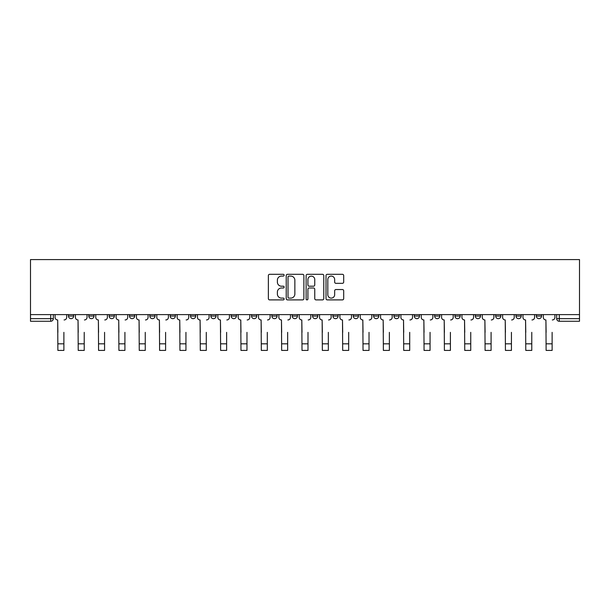 <?xml version="1.0" encoding="UTF-8"?>
<svg xmlns="http://www.w3.org/2000/svg" width="610" height="610" viewBox="0 0 610 610"><rect width="100%" height="100%" fill="white"/><g stroke="black" fill="none" stroke-linecap="round" stroke-linejoin="round"><path stroke-width="0.91" d="M284.138 275.202A0.9 0.9 0 0 0 283.238 274.302L269.643 274.302A1.281 1.281 0 0 0 268.362 275.583L268.362 298.625A1.281 1.281 0 0 0 269.643 299.899L283.238 299.899A0.9 0.9 0 0 0 284.138 299.007A0.9 0.9 0 0 0 283.238 298.107L281.477 298.107A4.095 4.095 0 0 1 277.382 294.012L277.382 292.091A4.095 4.095 0 0 1 281.477 287.996L283.238 287.996A0.9 0.9 0 0 0 284.138 287.104A0.9 0.9 0 0 0 283.238 286.204L281.477 286.204A4.095 4.095 0 0 1 277.382 282.11L277.382 280.188A4.095 4.095 0 0 1 281.477 276.094L283.238 276.094A0.9 0.9 0 0 0 284.138 275.202M475.304 316.049L475.304 314.615L475.304 316.049A2.608 2.608 0 0 0 477.912 318.656A2.608 2.608 0 0 1 475.304 316.049L480.52 316.049A2.608 2.608 0 0 1 477.912 318.656A2.608 2.608 0 0 0 480.52 316.049L480.52 314.615L480.52 316.049M292.221 314.615L292.221 316.049L297.436 316.049A2.608 2.608 0 0 1 294.828 318.656A2.608 2.608 0 0 1 292.221 316.049L292.221 314.615M231.19 314.615L231.19 316.049L236.405 316.049A2.608 2.608 0 0 1 233.798 318.656A2.608 2.608 0 0 1 231.19 316.049L231.19 314.615M190.503 314.615L190.503 316.049L195.719 316.049A2.608 2.608 0 0 1 193.111 318.656A2.608 2.608 0 0 1 190.503 316.049L190.503 314.615M170.159 314.615L170.159 316.049L175.375 316.049A2.608 2.608 0 0 1 172.767 318.656A2.608 2.608 0 0 1 170.159 316.049L170.159 314.615M129.48 314.615L129.48 316.049L134.696 316.049A2.608 2.608 0 0 1 132.088 318.656A2.608 2.608 0 0 1 129.48 316.049L129.48 314.615M342.408 283.33A1.281 1.281 0 0 0 343.689 282.049L343.689 275.583A1.281 1.281 0 0 0 342.408 274.302L327.303 274.302A1.281 1.281 0 0 0 326.022 275.583L326.022 298.625A1.281 1.281 0 0 0 327.303 299.899L342.408 299.899A1.281 1.281 0 0 0 343.689 298.625L343.689 290.817A1.281 1.281 0 0 0 342.408 289.536L335.942 289.536A1.281 1.281 0 0 0 334.661 290.817L334.661 294.683A3.424 3.424 0 0 1 331.238 298.107A3.424 3.424 0 0 1 327.814 294.683L327.814 279.517A3.424 3.424 0 0 1 331.238 276.094A3.424 3.424 0 0 1 334.661 279.517L334.661 282.049A1.281 1.281 0 0 0 335.942 283.33L342.408 283.33M579.5 314.615L30.5 314.615L30.5 259.585L579.5 259.585L579.5 321.264L559.286 321.264A2.608 2.608 0 0 1 556.678 318.656L579.5 318.656M303.879 275.583A1.281 1.281 0 0 0 302.598 274.302L287.493 274.302A1.281 1.281 0 0 0 286.22 275.583L286.22 298.625A1.281 1.281 0 0 0 287.493 299.899L302.598 299.899A1.281 1.281 0 0 0 303.879 298.625L303.879 275.583M307.402 274.302L322.507 274.302A1.281 1.281 0 0 1 323.78 275.583L323.78 298.625A1.281 1.281 0 0 1 322.507 299.899L316.041 299.899A1.281 1.281 0 0 1 314.76 298.625L314.76 289.277A1.281 1.281 0 0 0 313.479 287.996L309.194 287.996A1.281 1.281 0 0 0 307.913 289.277L307.913 299.007A0.9 0.9 0 0 1 307.013 299.899A0.9 0.9 0 0 1 306.121 299.007L306.121 275.583A1.281 1.281 0 0 1 307.402 274.302M556.678 314.615L556.678 318.656M53.322 314.615L53.322 318.656L53.322 314.615M50.714 314.615L50.714 321.264L30.5 321.264L30.5 318.656L53.322 318.656A2.608 2.608 0 0 1 50.714 321.264A2.608 2.608 0 0 0 53.322 318.656M30.5 314.615L30.5 318.656M536.335 314.615L536.335 316.049L541.55 316.049L541.55 314.615L541.55 316.049A2.608 2.608 0 0 1 538.943 318.656A2.608 2.608 0 0 1 536.335 316.049A2.608 2.608 0 0 0 538.943 318.656M521.207 314.615L521.207 316.049A2.608 2.608 0 0 1 518.599 318.656A2.608 2.608 0 0 1 515.991 316.049L521.207 316.049M515.991 314.615L515.991 316.049M495.648 314.615L495.648 316.049L500.863 316.049L500.863 314.615L500.863 316.049A2.608 2.608 0 0 1 498.256 318.656A2.608 2.608 0 0 1 495.648 316.049A2.608 2.608 0 0 0 498.256 318.656M454.961 314.615L454.961 316.049L460.184 316.049L460.184 314.615L460.184 316.049A2.608 2.608 0 0 1 457.576 318.656A2.608 2.608 0 0 1 454.961 316.049A2.608 2.608 0 0 0 457.576 318.656M439.841 316.049L439.841 314.615L439.841 316.049A2.608 2.608 0 0 1 437.233 318.656A2.608 2.608 0 0 1 434.625 316.049L439.841 316.049A2.608 2.608 0 0 1 437.233 318.656M434.625 314.615L434.625 316.049M419.497 314.615L419.497 316.049A2.608 2.608 0 0 1 416.889 318.656A2.608 2.608 0 0 1 414.281 316.049L419.497 316.049A2.608 2.608 0 0 1 416.889 318.656M414.281 314.615L414.281 316.049M399.154 314.615L399.154 316.049A2.608 2.608 0 0 1 396.546 318.656A2.608 2.608 0 0 1 393.938 316.049L399.154 316.049M393.938 314.615L393.938 316.049M378.81 314.615L378.81 316.049A2.608 2.608 0 0 1 376.202 318.656A2.608 2.608 0 0 1 373.594 316.049L378.81 316.049M373.594 314.615L373.594 316.049M358.466 314.615L358.466 316.049A2.608 2.608 0 0 1 355.859 318.656A2.608 2.608 0 0 1 353.251 316.049L358.466 316.049M353.251 314.615L353.251 316.049M338.123 314.615L338.123 316.049A2.608 2.608 0 0 1 335.515 318.656A2.608 2.608 0 0 1 332.907 316.049A2.608 2.608 0 0 0 335.515 318.656M332.907 314.615L332.907 316.049L338.123 316.049M317.779 314.615L317.779 316.049A2.608 2.608 0 0 1 315.172 318.656A2.608 2.608 0 0 1 312.564 316.049A2.608 2.608 0 0 0 315.172 318.656M312.564 314.615L312.564 316.049L317.779 316.049M297.436 314.615L297.436 316.049A2.608 2.608 0 0 1 294.828 318.656M277.092 314.615L277.092 316.049A2.608 2.608 0 0 1 274.485 318.656A2.608 2.608 0 0 1 271.877 316.049L277.092 316.049M271.877 314.615L271.877 316.049M256.749 314.615L256.749 316.049A2.608 2.608 0 0 1 254.141 318.656A2.608 2.608 0 0 1 251.533 316.049L256.749 316.049L256.749 314.615M251.533 314.615L251.533 316.049M236.405 314.615L236.405 316.049M216.062 314.615L216.062 316.049A2.608 2.608 0 0 1 213.454 318.656A2.608 2.608 0 0 1 210.846 316.049L216.062 316.049L216.062 314.615M210.846 314.615L210.846 316.049M195.719 314.615L195.719 316.049L195.719 314.615M175.375 316.049L175.375 314.615L175.375 316.049A2.608 2.608 0 0 1 172.767 318.656M155.039 314.615L155.039 316.049A2.608 2.608 0 0 1 152.424 318.656A2.608 2.608 0 0 1 149.816 316.049A2.608 2.608 0 0 0 152.424 318.656A2.608 2.608 0 0 0 155.039 316.049L155.039 314.615M149.816 314.615L149.816 316.049L155.039 316.049M134.696 314.615L134.696 316.049M114.352 314.615L114.352 316.049A2.608 2.608 0 0 1 111.744 318.656A2.608 2.608 0 0 1 109.137 316.049A2.608 2.608 0 0 0 111.744 318.656A2.608 2.608 0 0 0 114.352 316.049L109.137 316.049L109.137 314.615M88.793 314.615L88.793 316.049L94.009 316.049L94.009 314.615L94.009 316.049A2.608 2.608 0 0 1 91.401 318.656A2.608 2.608 0 0 1 88.793 316.049A2.608 2.608 0 0 0 91.401 318.656M68.45 314.615L68.45 316.049L73.665 316.049L73.665 314.615L73.665 316.049A2.608 2.608 0 0 1 71.057 318.656A2.608 2.608 0 0 1 68.45 316.049A2.608 2.608 0 0 0 71.057 318.656M288.904 276.094A0.9 0.9 0 0 0 288.012 276.993L288.012 297.215A0.9 0.9 0 0 0 288.904 298.107L290.756 298.107A4.095 4.095 0 0 0 294.859 294.012L294.859 280.188A4.095 4.095 0 0 0 290.756 276.094L288.904 276.094M314.76 279.586A3.424 3.424 0 0 0 311.336 276.155A3.424 3.424 0 0 0 307.913 279.586L307.913 284.923A1.281 1.281 0 0 0 309.194 286.204L313.479 286.204A1.281 1.281 0 0 0 314.76 284.923L314.76 279.586M55.083 317.352L55.083 314.615L55.083 317.352A2.608 2.608 0 0 0 57.691 319.96L57.881 332.351M57.691 319.96L57.881 350.414L63.882 350.414L63.882 332.351M66.688 317.352L66.688 314.615L66.688 317.352A2.608 2.608 0 0 1 64.081 319.96M63.882 350.414L57.881 350.414M75.426 317.352L75.426 314.615L75.426 317.352A2.608 2.608 0 0 0 78.034 319.96L78.225 332.351M78.034 319.96L78.225 350.414L84.226 350.414L84.226 332.351M87.032 317.352L87.032 314.615L87.032 317.352A2.608 2.608 0 0 1 84.424 319.96M95.77 317.352L95.77 314.615L95.77 317.352A2.608 2.608 0 0 0 98.378 319.96L98.568 332.351M98.378 319.96L98.568 350.414L104.569 350.414L104.569 332.351M107.375 317.352L107.375 314.615L107.375 317.352A2.608 2.608 0 0 1 104.767 319.96M84.226 350.414L78.225 350.414M104.569 350.414L98.568 350.414M116.113 317.352L116.113 314.615L116.113 317.352A2.608 2.608 0 0 0 118.721 319.96L118.912 332.351M118.721 319.96L118.912 350.414L124.913 350.414L124.913 332.351M127.719 317.352L127.719 314.615L127.719 317.352A2.608 2.608 0 0 1 125.111 319.96M136.449 317.352L136.449 314.615L136.449 317.352A2.608 2.608 0 0 0 139.065 319.96L139.255 332.351M139.065 319.96L139.255 350.414L145.256 350.414L145.256 332.351M148.062 317.352L148.062 314.615L148.062 317.352A2.608 2.608 0 0 1 145.454 319.96M156.793 317.352L156.793 314.615L156.793 317.352A2.608 2.608 0 0 0 159.401 319.96L159.599 332.351M159.401 319.96L159.599 350.414L165.6 350.414L165.6 332.351M168.406 317.352L168.406 314.615L168.406 317.352A2.608 2.608 0 0 1 165.79 319.96M124.913 350.414L118.912 350.414M145.256 350.414L139.255 350.414M165.6 350.414L159.599 350.414M177.136 317.352L177.136 314.615L177.136 317.352A2.608 2.608 0 0 0 179.744 319.96L179.942 332.351M179.744 319.96L179.942 350.414L185.943 350.414L185.943 332.351M188.742 317.352L188.742 314.615L188.742 317.352A2.608 2.608 0 0 1 186.134 319.96M185.943 350.414L179.942 350.414M197.48 317.352L197.48 314.615L197.48 317.352A2.608 2.608 0 0 0 200.088 319.96L200.286 332.351M200.088 319.96L200.286 350.414L206.287 350.414L206.287 332.351M209.085 317.352L209.085 314.615L209.085 317.352A2.608 2.608 0 0 1 206.477 319.96M206.287 350.414L200.286 350.414M217.823 317.352L217.823 314.615L217.823 317.352A2.608 2.608 0 0 0 220.431 319.96L220.629 332.351M220.431 319.96L220.629 350.414L226.63 350.414L226.63 332.351M229.429 317.352L229.429 314.615L229.429 317.352A2.608 2.608 0 0 1 226.821 319.96M226.63 350.414L220.629 350.414M238.167 317.352L238.167 314.615L238.167 317.352A2.608 2.608 0 0 0 240.775 319.96L240.973 332.351M240.775 319.96L240.973 350.414L246.974 350.414L246.974 332.351M249.772 317.352L249.772 314.615L249.772 317.352A2.608 2.608 0 0 1 247.164 319.96M246.974 350.414L240.973 350.414M258.51 317.352L258.51 314.615L258.51 317.352A2.608 2.608 0 0 0 261.118 319.96L261.316 332.351M261.118 319.96L261.316 350.414L267.31 350.414L267.31 332.351M270.116 317.352L270.116 314.615L270.116 317.352A2.608 2.608 0 0 1 267.508 319.96M278.854 317.352L278.854 314.615L278.854 317.352A2.608 2.608 0 0 0 281.462 319.96L281.66 332.351M281.462 319.96L281.66 350.414L287.653 350.414L287.653 332.351M290.459 317.352L290.459 314.615L290.459 317.352A2.608 2.608 0 0 1 287.851 319.96M299.197 317.352L299.197 314.615L299.197 317.352A2.608 2.608 0 0 0 301.805 319.96L302.003 332.351M301.805 319.96L302.003 350.414L307.997 350.414L307.997 332.351M310.803 317.352L310.803 314.615L310.803 317.352A2.608 2.608 0 0 1 308.195 319.96M319.541 317.352L319.541 314.615L319.541 317.352A2.608 2.608 0 0 0 322.149 319.96L322.347 332.351M322.149 319.96L322.347 350.414L328.34 350.414L328.34 332.351M331.146 317.352L331.146 314.615L331.146 317.352A2.608 2.608 0 0 1 328.538 319.96M339.884 317.352L339.884 314.615L339.884 317.352A2.608 2.608 0 0 0 342.492 319.96L342.69 332.351M342.492 319.96L342.69 350.414L348.684 350.414L348.684 332.351M351.49 317.352L351.49 314.615L351.49 317.352A2.608 2.608 0 0 1 348.882 319.96M360.228 317.352L360.228 314.615L360.228 317.352A2.608 2.608 0 0 0 362.836 319.96L363.026 332.351M362.836 319.96L363.026 350.414L369.027 350.414L369.027 332.351M371.833 317.352L371.833 314.615L371.833 317.352A2.608 2.608 0 0 1 369.225 319.96M267.31 350.414L261.316 350.414M287.653 350.414L281.66 350.414M307.997 350.414L302.003 350.414M328.34 350.414L322.347 350.414M348.684 350.414L342.69 350.414M369.027 350.414L363.026 350.414M380.571 317.352L380.571 314.615L380.571 317.352A2.608 2.608 0 0 0 383.179 319.96L383.37 332.351M383.179 319.96L383.37 350.414L389.371 350.414L389.371 332.351M392.177 317.352L392.177 314.615L392.177 317.352A2.608 2.608 0 0 1 389.569 319.96M389.371 350.414L383.37 350.414M400.915 317.352L400.915 314.615L400.915 317.352A2.608 2.608 0 0 0 403.523 319.96L403.713 332.351M403.523 319.96L403.713 350.414L409.714 350.414L409.714 332.351M412.52 317.352L412.52 314.615L412.52 317.352A2.608 2.608 0 0 1 409.912 319.96M409.714 350.414L403.713 350.414M421.258 317.352L421.258 314.615L421.258 317.352A2.608 2.608 0 0 0 423.866 319.96L424.057 332.351M423.866 319.96L424.057 350.414L430.058 350.414L430.058 332.351M432.864 317.352L432.864 314.615L432.864 317.352A2.608 2.608 0 0 1 430.256 319.96M430.058 350.414L424.057 350.414M441.594 317.352L441.594 314.615L441.594 317.352A2.608 2.608 0 0 0 444.21 319.96L444.4 332.351M444.21 319.96L444.4 350.414L450.401 350.414L450.401 332.351M453.207 317.352L453.207 314.615L453.207 317.352A2.608 2.608 0 0 1 450.599 319.96M450.401 350.414L444.4 350.414M461.938 317.352L461.938 314.615L461.938 317.352A2.608 2.608 0 0 0 464.546 319.96L464.744 332.351M464.546 319.96L464.744 350.414L470.745 350.414L470.745 332.351M473.551 317.352L473.551 314.615L473.551 317.352A2.608 2.608 0 0 1 470.935 319.96M470.745 350.414L464.744 350.414M482.281 317.352L482.281 314.615L482.281 317.352A2.608 2.608 0 0 0 484.889 319.96L485.087 332.351M484.889 319.96L485.087 350.414L491.088 350.414L491.088 332.351M493.887 317.352L493.887 314.615L493.887 317.352A2.608 2.608 0 0 1 491.279 319.96M491.088 350.414L485.087 350.414M502.625 317.352L502.625 314.615L502.625 317.352A2.608 2.608 0 0 0 505.233 319.96L505.431 332.351M505.233 319.96L505.431 350.414L511.432 350.414L511.432 332.351M514.23 317.352L514.23 314.615L514.23 317.352A2.608 2.608 0 0 1 511.622 319.96M511.432 350.414L505.431 350.414M522.968 317.352L522.968 314.615L522.968 317.352A2.608 2.608 0 0 0 525.576 319.96L525.774 332.351M525.576 319.96L525.774 350.414L531.775 350.414L531.775 332.351M534.573 317.352L534.573 314.615L534.573 317.352A2.608 2.608 0 0 1 531.966 319.96M531.775 350.414L525.774 350.414M543.312 317.352L543.312 314.615L543.312 317.352A2.608 2.608 0 0 0 545.919 319.96L546.118 332.351M545.919 319.96L546.118 350.414L552.119 350.414L552.119 332.351M554.917 317.352L554.917 314.615L554.917 317.352A2.608 2.608 0 0 1 552.309 319.96M552.119 350.414L546.118 350.414M559.286 314.615L559.286 321.264M63.882 343.827L57.881 343.827M84.226 343.827L78.225 343.827M104.569 343.827L98.568 343.827M124.913 343.827L118.912 343.827M145.256 343.827L139.255 343.827M165.6 343.827L159.599 343.827M185.943 343.827L179.942 343.827M206.287 343.827L200.286 343.827M226.63 343.827L220.629 343.827M246.974 343.827L240.973 343.827M267.31 343.827L261.316 343.827M287.653 343.827L281.66 343.827M307.997 343.827L302.003 343.827M328.34 343.827L322.347 343.827M348.684 343.827L342.69 343.827M369.027 343.827L363.026 343.827M389.371 343.827L383.37 343.827M409.714 343.827L403.713 343.827M430.058 343.827L424.057 343.827M450.401 343.827L444.4 343.827M470.745 343.827L464.744 343.827M491.088 343.827L485.087 343.827M511.432 343.827L505.431 343.827M531.775 343.827L525.774 343.827M552.119 343.827L546.118 343.827"/></g></svg>
